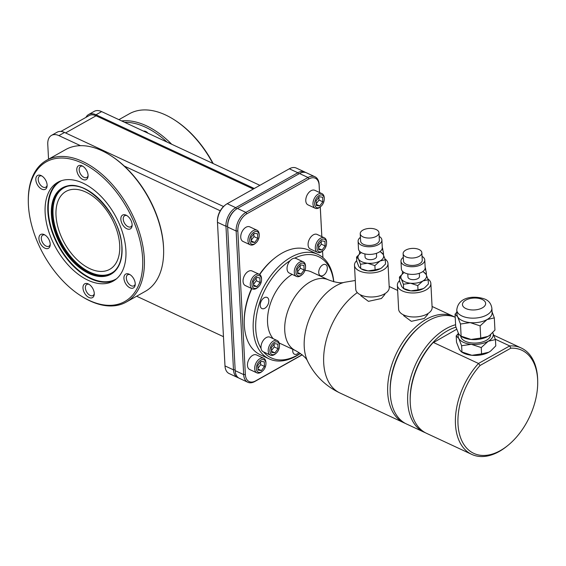 <?xml version="1.0" encoding="UTF-8"?>
<svg xmlns="http://www.w3.org/2000/svg" width="566" height="566" viewBox="0 0 566 566"><rect width="100%" height="100%" fill="white"/><g stroke="black" fill="none" stroke-linecap="round" stroke-linejoin="round"><path stroke-width="0.85" d="M223.464 336.678L136.632 296.223M220.259 210.793L124.308 166.086A80.11 47.763 -119.3 0 1 163.517 246.55A80.11 47.763 60.7 0 1 163.616 249.337L163.631 250.243A81.306 48.478 -119.3 0 0 163.532 247.42A81.306 48.478 -119.3 0 0 110.285 155.31A81.306 48.478 -119.3 0 0 65.741 149.537L46.525 160.334A81.306 48.478 -119.3 0 0 28.3 201.39L28.314 202.295A80.11 47.763 -119.3 0 0 28.413 205.076A80.11 47.763 -119.3 0 0 80.881 295.834A80.11 47.763 -119.3 0 0 142.632 258.287A80.11 47.763 -119.3 0 0 83.096 163.56A80.11 47.763 -119.3 0 0 28.314 202.295M223.528 206.526L64.538 132.458A16.676 9.94 -119.3 0 0 57.116 132.218L51.492 135.38A16.676 9.94 -119.3 0 1 58.914 135.621L80.485 145.674M48.549 159.202L47.77 144.38A16.676 9.94 -119.3 0 1 51.492 135.38M124.308 166.086A80.11 47.763 -119.3 0 0 111.049 155.799L110.285 155.31M80.881 295.834L81.646 296.315A81.306 48.478 -119.3 0 0 126.19 302.095A81.306 48.478 -119.3 0 0 144.316 258.216A81.306 48.478 -119.3 0 0 107.681 179.592A81.306 48.478 -119.3 0 0 46.525 160.334M126.19 302.095L145.405 291.292A81.306 48.478 -119.3 0 0 163.631 250.243M82.077 165.859A7.924 4.726 -119.3 0 0 76.785 170.019A7.924 4.726 -119.3 0 0 82.785 179.443A7.924 4.726 -119.3 0 0 88.055 176.436A7.924 4.726 -119.3 0 0 82.127 165.888A7.924 4.726 -119.3 0 0 82.077 165.859M126.126 215.179A7.924 4.726 -119.3 0 0 120.841 219.339A7.924 4.726 -119.3 0 0 126.841 228.763A7.924 4.726 -119.3 0 0 132.104 225.749A7.924 4.726 -119.3 0 0 126.183 215.207A7.924 4.726 -119.3 0 0 126.126 215.179M129.225 274.213A7.924 4.726 -119.3 0 0 123.933 278.373A7.924 4.726 -119.3 0 0 129.932 287.797A7.924 4.726 -119.3 0 0 135.203 284.783A7.924 4.726 -119.3 0 0 129.274 274.234A7.924 4.726 -119.3 0 0 129.225 274.213M88.261 283.92A7.924 4.726 -119.3 0 0 82.969 288.08A7.924 4.726 -119.3 0 0 88.975 297.504A7.924 4.726 -119.3 0 0 94.239 294.497A7.924 4.726 -119.3 0 0 88.31 283.948A7.924 4.726 -119.3 0 0 88.261 283.92M44.205 234.6A7.924 4.726 -119.3 0 0 38.92 238.767A7.924 4.726 -119.3 0 0 44.919 248.184A7.924 4.726 -119.3 0 0 50.183 245.177A7.924 4.726 -119.3 0 0 44.261 234.628A7.924 4.726 -119.3 0 0 44.205 234.6M41.113 175.573A7.924 4.726 -119.3 0 0 35.821 179.733A7.924 4.726 -119.3 0 0 41.827 189.157A7.924 4.726 -119.3 0 0 47.091 186.143A7.924 4.726 -119.3 0 0 41.162 175.594A7.924 4.726 -119.3 0 0 41.113 175.573M125.907 250.497A56.642 33.776 -119.3 0 0 100.38 195.723A56.642 33.776 -119.3 0 0 57.774 182.302A56.642 33.776 -119.3 0 0 45.146 212.873A56.642 33.776 -119.3 0 0 70.665 267.647A56.642 33.776 -119.3 0 0 113.278 281.061A56.642 33.776 -119.3 0 0 125.907 250.497M56.013 215.533A44.672 26.637 60.7 0 1 65.974 191.428A44.672 26.637 60.7 0 1 99.574 202.012A44.672 26.637 60.7 0 1 119.702 245.205A44.672 26.637 60.7 0 1 109.747 269.317A44.672 26.637 60.7 0 1 76.141 258.733A44.672 26.637 60.7 0 1 56.013 215.533M171.696 144.245A81.306 48.478 -119.3 0 0 121.662 120.933M212.809 163.404A81.306 48.478 -119.3 0 0 173.896 119.56A81.306 48.478 -119.3 0 0 129.359 113.787L118.917 119.652M213.184 163.574A80.11 47.763 -119.3 0 0 174.661 120.049L173.896 119.56M145.759 131.468A6.346 3.785 60.7 0 1 148.037 133.222L167.041 142.073A80.11 47.763 -119.3 0 0 124.555 122.284L143.559 131.135A6.346 3.785 60.7 0 1 145.759 131.468M259.893 185.337L167.041 142.073M124.555 122.284L101.639 111.608A16.676 9.94 60.7 0 0 94.218 111.368L88.593 114.53A16.676 9.94 -119.3 0 0 85.954 117.374M148.037 133.222L143.559 131.135M88.593 114.53A16.676 9.94 -119.3 0 1 96.008 114.771L254.268 188.499M305.598 172.481A14.893 9.197 115 0 0 304.784 172.014L296.294 168.06A14.893 9.197 115 0 0 289.332 168.788L227.221 203.696A14.893 9.197 115 0 0 225.233 205.055L224.596 205.571A13.697 8.462 115 0 0 217.436 220.945L217.45 221.766A14.893 9.197 115 0 0 217.471 222.318L224.992 365.912A14.893 9.197 115 0 0 229.131 373.553L237.621 377.508A14.893 9.197 115 0 0 238.505 377.833M225.233 205.055A14.893 9.197 115 0 0 217.45 221.766M304.784 172.014A14.893 9.197 115 0 0 297.829 172.743L235.718 207.651A14.893 9.197 115 0 0 225.961 226.273L233.489 369.867A14.893 9.197 115 0 0 237.621 377.508M319.535 192.518L319.111 184.403A14.893 9.197 115 0 0 314.972 176.762L306.482 172.807A14.893 9.197 115 0 0 299.527 173.536L237.416 208.444A14.893 9.197 115 0 0 235.428 209.802L234.791 210.319A13.697 8.462 115 0 0 227.624 225.692L227.638 226.513A14.893 9.197 115 0 0 227.659 227.065L235.187 370.659A14.893 9.197 115 0 0 239.319 378.3L247.809 382.255A14.893 9.197 115 0 0 254.771 381.526L302.237 354.847M235.428 209.802A14.893 9.197 115 0 0 227.638 226.513M314.972 176.762A14.893 9.197 115 0 0 308.017 177.498L245.906 212.399A14.893 9.197 115 0 0 236.149 231.02L243.677 374.614A14.893 9.197 115 0 0 247.809 382.255M319.5 192.504L319.125 185.266A13.697 8.462 115 0 0 308.923 178.913L246.804 213.821A13.697 8.462 115 0 0 237.833 230.949L245.361 374.543A13.697 8.462 115 0 0 255.563 380.904L302.11 354.74M322.91 257.587L322.57 251.071L322.945 257.615M321.813 236.623L320.257 206.951M333.784 281.797A57.654 35.616 115 0 0 317.936 254.403L309.015 250.243A57.654 35.616 115 0 0 282.08 253.08A57.654 35.616 115 0 0 274.383 258.351L273.428 259.122A55.871 34.512 115 0 0 259.49 274.432M251.587 288.49A55.871 34.512 115 0 0 244.222 321.813L244.243 323.045A57.654 35.616 115 0 0 260.318 354.769L269.239 358.929A57.654 35.616 115 0 0 296.174 356.092A57.654 35.616 115 0 0 300.405 353.432M265.949 363.535L265.935 362.714A8.044 4.967 115 0 0 263.699 358.285L256.476 354.924A8.044 4.967 115 0 0 252.719 355.321A8.044 4.967 115 0 0 247.682 362.785A8.044 4.967 115 0 0 249.684 369.506L256.907 372.867A8.044 4.967 115 0 0 260.664 372.47A8.044 4.967 115 0 0 261.733 371.735L262.369 371.218A6.849 4.231 115 0 0 265.949 363.535A6.849 4.231 115 0 0 260.841 360.103A6.849 4.231 115 0 0 256.356 368.664A6.849 4.231 115 0 0 261.457 371.848A6.849 4.231 115 0 0 262.369 371.218M261.556 279.583L261.542 278.762A8.044 4.967 115 0 0 259.299 274.34L252.075 270.973A8.044 4.967 115 0 0 248.318 271.369A8.044 4.967 115 0 0 243.281 278.833A8.044 4.967 115 0 0 245.29 285.554L252.507 288.915A8.044 4.967 115 0 0 256.264 288.519A8.044 4.967 115 0 0 257.332 287.783L257.969 287.266A6.849 4.231 115 0 0 261.556 279.583A6.849 4.231 115 0 0 256.44 276.151A6.849 4.231 115 0 0 251.955 284.719A6.849 4.231 115 0 0 257.056 287.896A6.849 4.231 115 0 0 257.969 287.266M326.582 243.033L326.568 242.22A8.044 4.967 115 0 0 324.325 237.791L317.109 234.43A8.044 4.967 115 0 0 313.352 234.826A8.044 4.967 115 0 0 308.314 242.283A8.044 4.967 115 0 0 310.317 249.005L317.533 252.372A8.044 4.967 115 0 0 321.29 251.976A8.044 4.967 115 0 0 322.365 251.24L323.002 250.724A6.849 4.231 115 0 0 326.582 243.033A6.849 4.231 115 0 0 321.474 239.602A6.849 4.231 115 0 0 316.988 248.17A6.849 4.231 115 0 0 322.089 251.346A6.849 4.231 115 0 0 323.002 250.724M324.268 198.914L324.254 198.1A8.044 4.967 115 0 0 322.019 193.671L314.795 190.31A8.044 4.967 115 0 0 311.038 190.707A8.044 4.967 115 0 0 306.001 198.164A8.044 4.967 115 0 0 308.003 204.885L315.227 208.253A8.044 4.967 115 0 0 318.983 207.856A8.044 4.967 115 0 0 320.052 207.121L320.689 206.604A6.849 4.231 115 0 0 324.268 198.914A6.849 4.231 115 0 0 319.16 195.482A6.849 4.231 115 0 0 314.675 204.05A6.849 4.231 115 0 0 319.776 207.227A6.849 4.231 115 0 0 320.689 206.604M259.242 235.463L259.228 234.642A8.044 4.967 115 0 0 256.985 230.22L249.769 226.853A8.044 4.967 115 0 0 246.012 227.249A8.044 4.967 115 0 0 240.967 234.713A8.044 4.967 115 0 0 242.977 241.434L250.193 244.795A8.044 4.967 115 0 0 253.95 244.399A8.044 4.967 115 0 0 255.025 243.663L255.662 243.147A6.849 4.231 115 0 0 259.242 235.463A6.849 4.231 115 0 0 254.127 232.032A6.849 4.231 115 0 0 249.641 240.6A6.849 4.231 115 0 0 254.742 243.776A6.849 4.231 115 0 0 255.662 243.147M274.383 258.351A57.654 35.616 115 0 0 259.709 274.574M251.863 288.618A57.654 35.616 115 0 0 244.243 323.045M317.936 254.403A57.654 35.616 115 0 0 290.995 257.233A57.654 35.616 115 0 0 254.849 310.734A57.654 35.616 115 0 0 269.239 358.929M333.664 281.762A55.871 34.512 115 0 0 294.582 258.181A8.044 4.967 115 0 0 290.125 260.685A55.871 34.512 115 0 0 261.067 348.43A8.044 4.967 115 0 0 263.218 351.776L270.435 355.137A8.044 4.967 115 0 0 275.267 354.005L275.904 353.488A6.849 4.231 115 0 0 279.484 345.805A6.849 4.231 115 0 0 279.477 345.55A6.849 4.231 115 0 0 274.376 342.373A6.849 4.231 115 0 0 269.89 350.941A6.849 4.231 115 0 0 275.904 353.488M263.572 351.939A55.871 34.512 115 0 0 297.369 355.151A55.871 34.512 115 0 0 300.305 353.368M290.125 260.685A8.044 4.967 115 0 0 287.054 268.928A8.044 4.967 115 0 0 289.29 273.053L296.506 276.42A8.044 4.967 115 0 0 301.338 275.288L301.975 274.772A6.849 4.231 115 0 0 305.555 267.088A6.849 4.231 115 0 0 305.548 266.834A6.849 4.231 115 0 0 300.447 263.65A6.849 4.231 115 0 0 295.961 272.218A6.849 4.231 115 0 0 301.975 274.772M305.555 267.088L305.541 266.268A8.044 4.967 115 0 0 305.534 265.963A8.044 4.967 115 0 0 303.298 261.839L296.082 258.478A8.044 4.967 115 0 0 294.582 258.181M279.484 345.805L279.47 344.984A8.044 4.967 115 0 0 279.463 344.687A8.044 4.967 115 0 0 277.227 340.562L270.01 337.195A8.044 4.967 115 0 0 263.94 339.536A8.044 4.967 115 0 0 260.99 347.651A8.044 4.967 115 0 0 261.067 348.43M292.134 274.376A39.012 24.097 115 0 0 269.727 305.767A39.012 24.097 115 0 0 273.208 338.687M304.94 270.456A39.012 24.097 -65 0 1 311.335 271.892L328.535 279.901C335.808 282.611 341.149 283.403 344.553 282.271A48.839 30.168 -65 0 0 336.218 285.674A48.839 30.168 115 0 0 307.699 361.37C306.503 358.165 302.463 354.578 295.579 350.63A39.012 24.097 115 0 1 285.844 318.021A39.012 24.097 115 0 1 310.302 281.818A39.012 24.097 -65 0 1 328.535 279.901M292.848 349.356A6.134 3.792 115 0 0 294.44 354.189A6.134 3.792 115 0 0 297.306 353.892A6.134 3.792 115 0 0 298.997 352.491M264.251 297.744A6.134 3.792 115 0 0 260.402 303.44A6.134 3.792 115 0 0 261.931 308.569A6.134 3.792 115 0 0 264.803 308.265A6.134 3.792 115 0 0 268.645 302.577A6.134 3.792 115 0 0 267.117 297.447A6.134 3.792 115 0 0 264.251 297.744M322.747 264.874A6.134 3.792 115 0 0 318.906 270.562A6.134 3.792 115 0 0 320.434 275.692A6.134 3.792 115 0 0 323.299 275.387A6.134 3.792 115 0 0 327.148 269.699A6.134 3.792 115 0 0 325.62 264.57A6.134 3.792 115 0 0 322.747 264.874M403.643 314.951L403.678 315.665L411.341 321.325L424.295 318.488L427.769 314.406L427.733 313.691M454.809 317.101A58.666 36.238 115 0 0 453.557 316.465A58.666 36.238 115 0 0 426.141 319.351A58.666 36.238 115 0 0 389.366 373.793A58.666 36.238 115 0 0 404.004 422.83A58.666 36.238 115 0 0 405.291 423.382M360.761 294.971L360.797 295.685L368.452 301.345L381.413 298.508L384.887 294.426L384.852 293.712M354.486 265.256A16.768 8.596 177 0 0 365.105 272.621A16.768 8.596 177 0 0 383.182 269.947A16.768 8.596 -3 0 0 387.979 263.494L389.231 287.5A16.768 8.596 -3 0 1 384.441 293.945A16.768 8.596 177 0 1 366.358 296.619A16.768 8.596 177 0 1 355.745 289.254L354.486 265.256A16.768 8.596 177 0 1 356.736 260.622M359.75 251.438A11.999 10.301 179 0 0 359.452 253.872L359.46 254.021M382.114 248.877A11.999 10.301 -1 0 1 383.458 253.441L383.486 254.983M382.177 248.665A11.469 9.841 -1 0 1 382.545 249.663M382.276 247.427A11.469 9.841 -1 0 1 382.864 250.398L382.864 250.413M387.979 263.494A16.768 8.596 -3 0 0 385.029 258.959M381.746 267.768L380.402 268.645L375.117 269.862L368.02 270.895A12.862 6.601 177 0 1 361.136 268.85L368.02 270.895A12.862 6.601 -3 0 0 380.402 268.645A12.862 6.601 -3 0 0 381.746 267.768A12.862 6.601 -3 0 0 381.809 267.718M360.252 253.37L356.552 257.07L356.771 261.315L358.851 266.621L360.747 268.51L360.521 264.265L367.617 263.232L374.89 265.617L380.005 260.99A12.862 6.601 -3 0 0 383.217 254.467L381.321 252.578M375.117 269.862L374.89 265.617M356.552 257.07L358.448 258.959A12.862 6.601 -3 0 0 367.617 263.232A12.862 6.601 -3 0 0 380.005 260.99L385.29 259.773L383.217 254.467A12.862 6.601 -3 0 0 380.932 252.238A12.862 6.601 -3 0 0 379.828 251.651M361.356 252.62A12.862 6.601 -3 0 0 360.323 253.32A12.862 6.601 -3 0 0 358.448 258.959L360.521 264.265M364.9 253.929L365.063 257.021A5.78 2.964 -3 0 0 368.721 259.553A5.78 2.964 -3 0 0 374.947 258.634A5.78 2.964 -3 0 0 376.602 256.412L376.44 253.32M381.887 240.005A11.914 6.106 -3 0 1 378.477 244.583A11.914 6.106 177 0 1 365.636 246.486A11.914 6.106 177 0 1 358.094 241.25L358.49 248.913A11.914 6.106 177 0 0 366.032 254.148A11.914 6.106 177 0 0 378.88 252.245A11.914 6.106 -3 0 0 382.283 247.667L381.887 240.005A11.914 6.106 -3 0 0 379.156 236.376M358.094 241.25A11.914 6.106 177 0 1 360.422 237.359M360.231 233.716L360.62 241.123A9.381 4.811 177 0 0 366.556 245.241A9.381 4.811 177 0 0 376.673 243.748A9.381 4.811 -3 0 0 379.354 240.14L378.965 232.732A9.381 4.811 -3 0 0 373.029 228.614A9.381 4.811 -3 0 0 362.912 230.107A9.381 4.811 177 0 0 360.231 233.716A9.381 4.811 177 0 0 366.174 237.84A9.381 4.811 177 0 0 376.291 236.34A9.381 4.811 -3 0 0 378.965 232.732M381.873 267.668L385.517 264.018L385.29 259.773M397.374 285.229A16.768 8.596 177 0 0 407.987 292.601A16.768 8.596 177 0 0 426.071 289.926A16.768 8.596 -3 0 0 430.86 283.474L432.12 307.48A16.768 8.596 -3 0 1 427.33 313.925A16.768 8.596 177 0 1 409.246 316.599A16.768 8.596 177 0 1 398.634 309.234L397.374 285.229A16.768 8.596 177 0 1 399.624 280.602M402.631 271.418A11.999 10.301 179 0 0 402.341 273.852L402.341 274.001M430.86 283.474A16.768 8.596 -3 0 0 427.91 278.939M403.141 273.35L399.433 277.05L399.66 281.295L401.733 286.601L403.629 288.49L410.902 290.874A12.862 6.601 -3 0 0 423.29 288.625A12.862 6.601 -3 0 0 424.627 287.747A12.862 6.601 -3 0 0 424.698 287.698M424.627 287.747L423.29 288.625L417.998 289.842L410.902 290.874A12.862 6.601 177 0 1 404.018 288.83L403.126 288.278L403.629 288.49L403.409 284.245L410.506 283.212L417.779 285.597L422.887 280.969L428.172 279.753L426.099 274.446A12.862 6.601 -3 0 0 423.814 272.218A12.862 6.601 -3 0 0 422.71 271.63M424.762 287.648L428.398 283.998L428.172 279.753M417.998 289.842L417.779 285.597M399.433 277.05L401.329 278.939A12.862 6.601 -3 0 0 410.506 283.212A12.862 6.601 -3 0 0 422.887 280.969A12.862 6.601 -3 0 0 426.099 274.446L424.203 272.557M404.237 272.6A12.862 6.601 -3 0 0 403.204 273.3A12.862 6.601 -3 0 0 401.329 278.939L403.409 284.245M407.782 273.909L407.945 277A5.78 2.964 -3 0 0 411.602 279.533A5.78 2.964 -3 0 0 417.835 278.613A5.78 2.964 -3 0 0 419.484 276.392L419.321 273.3M424.769 259.985A11.914 6.106 -3 0 1 421.366 264.563A11.914 6.106 177 0 1 408.518 266.466A11.914 6.106 177 0 1 400.976 261.23L401.379 268.892A11.914 6.106 177 0 0 408.921 274.128A11.914 6.106 177 0 0 421.769 272.225A11.914 6.106 -3 0 0 425.172 267.647L424.769 259.985A11.914 6.106 -3 0 0 422.045 256.356M400.976 261.23A11.914 6.106 177 0 1 403.31 257.339M403.119 253.695L403.501 261.103A9.381 4.811 177 0 0 409.444 265.221A9.381 4.811 177 0 0 419.562 263.728A9.381 4.811 -3 0 0 422.243 260.119L421.854 252.712A9.381 4.811 -3 0 0 415.911 248.594A9.381 4.811 -3 0 0 405.794 250.087A9.381 4.811 177 0 0 403.119 253.695A9.381 4.811 177 0 0 409.055 257.82A9.381 4.811 177 0 0 419.173 256.32A9.381 4.811 -3 0 0 421.854 252.712M425.002 268.857A11.999 10.301 -1 0 1 426.34 273.42L426.368 274.963M425.066 268.645A11.469 9.841 -1 0 1 425.427 269.642M425.158 267.407A11.469 9.841 -1 0 1 425.752 270.378L425.752 270.392M455.22 317.264A58.666 36.238 115 0 0 428.688 320.533A58.666 36.238 115 0 0 420.856 325.896L419.901 326.674A56.883 35.134 115 0 0 390.165 390.498L390.186 391.729A58.666 36.238 115 0 0 406.551 424.012L423.998 432.148A58.666 36.238 115 0 0 425.292 432.7M420.856 325.896A58.666 36.238 115 0 0 390.186 391.729M455.609 324.721A58.666 36.238 115 0 0 446.142 328.669A58.666 36.238 115 0 0 409.36 383.111A58.666 36.238 115 0 0 423.998 432.148M456.663 329.263L432.325 343.208A56.883 35.134 -65 0 1 447.494 330.792A56.883 35.134 -65 0 1 455.948 327.169M495.328 339.218L509.718 345.925L478.489 363.471L480.095 365.459A56.883 35.134 -65 0 0 460.462 437.384A56.883 35.134 -65 0 0 507.964 445.378L507.009 446.157A58.666 36.238 -65 0 1 471.768 454.399A58.666 36.238 -65 0 1 478.489 363.471L433.273 342.409A58.666 36.238 115 0 0 410.187 401.046A58.666 36.238 115 0 0 426.545 433.33L471.768 454.399M458.41 333.402L456.196 335.9L456.521 342.218L459.359 349.455L461.255 351.755L471.881 355.292A17.574 9.014 -3 0 0 488.798 352.229A17.574 9.014 -3 0 0 490.623 351.026A17.574 9.014 -3 0 0 490.708 350.97M490.623 351.026L488.798 352.229L481.574 353.884L471.881 355.292A17.574 9.014 177 0 1 462.479 352.505L461.255 351.755M537.7 381.555A56.883 35.134 -65 0 0 510.822 348.189L509.718 345.925A58.666 36.238 -65 0 1 521.321 348.04A58.666 36.238 -65 0 1 537.679 380.324L537.7 381.555A56.883 35.134 -65 0 1 507.964 445.378M410.187 401.046L410.166 399.815A56.883 35.134 -65 0 1 432.325 343.208M510.822 348.189L480.095 365.459M490.807 350.892L495.774 345.904L495.441 339.586L492.611 332.348M481.574 353.884L481.242 347.566L488.225 341.248L495.441 339.586M456.196 335.9L458.785 338.482L461.615 345.72L471.308 344.312A17.574 9.014 -3 0 0 488.225 341.248A17.574 9.014 -3 0 0 492.731 332.575M458.672 333.876A17.574 9.014 -3 0 0 458.785 338.482A17.574 9.014 -3 0 0 471.308 344.312L481.242 347.566M460.823 336.169L460.823 336.19A14.893 7.634 -3 0 0 465.273 341.27A14.893 7.634 -3 0 0 481.638 342.189A14.893 7.634 -3 0 0 490.566 334.633L490.566 334.591M489.795 335.199L487.97 336.395L480.746 338.058L471.053 339.466A17.574 9.014 177 0 1 461.651 336.671L460.427 335.921L471.053 339.466A17.574 9.014 -3 0 0 487.97 336.395A17.574 9.014 -3 0 0 489.795 335.199A17.574 9.014 -3 0 0 489.873 335.136M489.979 335.058L494.946 330.077L494.309 317.887L492.052 311.802M456.882 312.114L455.057 314.194L455.694 326.384L458.531 333.629L460.427 335.921M480.746 338.058L480.11 325.867L487.085 319.542L494.309 317.887M455.057 314.194L457.646 316.776A17.574 9.014 -3 0 0 462.259 320.618A17.574 9.014 -3 0 0 470.169 322.613L480.11 325.867M456.769 310.034L457.01 314.632A17.574 9.014 -3 0 0 457.646 316.776L460.483 324.021L470.169 322.613A17.574 9.014 -3 0 0 487.085 319.542A17.574 9.014 -3 0 0 492.109 312.793L491.868 308.194C491.125 303.716 488.819 300.702 484.963 299.145C475.263 295.459 458.304 296.131 456.769 310.034A17.574 9.014 -3 0 0 462.019 316.026A17.574 9.014 -3 0 0 481.326 317.116A17.574 9.014 -3 0 0 491.868 308.194M461.12 336.211L460.483 324.021M461.948 352.038L461.615 345.72M303.298 261.839A8.044 4.967 115 0 0 297.228 264.18A8.044 4.967 115 0 0 294.278 272.288A8.044 4.967 115 0 0 296.506 276.42M304.126 269.996L303.885 265.397L300.511 264.923L297.383 269.055L297.624 273.654L300.992 274.121L304.126 269.996L300.305 268.213L300.157 265.397M278.055 348.713L277.814 344.114L274.439 343.647L271.312 347.772L271.553 352.37L274.92 352.844L278.055 348.713L274.234 346.937L274.085 344.114M300.992 274.121L297.56 272.522M297.525 271.871L300.305 268.213M271.461 350.595L274.234 346.937M274.92 352.844L271.489 351.245M277.227 340.562A8.044 4.967 115 0 0 271.156 342.904A8.044 4.967 115 0 0 268.206 351.012A8.044 4.967 115 0 0 270.435 355.137M321.842 236.638L320.285 206.93M263.699 358.285A8.044 4.967 115 0 0 259.943 358.681A8.044 4.967 115 0 0 254.898 366.145A8.044 4.967 115 0 0 256.907 372.867M251.304 242.029L254.679 242.503L257.813 238.378L257.572 233.772L254.198 233.305L251.063 237.43L251.304 242.029M316.337 205.486L319.712 205.953L322.839 201.829L322.599 197.23L319.231 196.756L316.097 200.888L316.337 205.486M318.651 249.606L322.019 250.073L325.153 245.948L324.912 241.349L321.538 240.875L318.41 245.007L318.651 249.606M253.618 286.148L256.992 286.622L260.119 282.498L259.879 277.899L256.511 277.425L253.377 281.55L253.618 286.148M258.018 370.1L261.393 370.574L264.52 366.443L264.28 361.844L260.912 361.377L257.778 365.502L258.018 370.1M254.679 242.503L251.247 240.904M257.813 238.378L253.985 236.595L251.212 240.253M253.844 233.772L253.985 236.595M318.87 197.23L319.019 200.046L316.245 203.703M321.184 241.349L321.332 244.165L318.559 247.823M256.15 277.892L256.299 280.715L253.526 284.373M260.551 361.844L260.7 364.667L257.926 368.325M319.712 205.953L316.281 204.354M322.839 201.829L319.019 200.046M322.019 250.073L318.587 248.474M325.153 245.948L321.332 244.165M256.992 286.622L253.561 285.023M260.119 282.498L256.299 280.715M261.393 370.574L257.962 368.975M264.52 366.443L260.7 364.667M256.985 230.22A8.044 4.967 115 0 0 253.228 230.61A8.044 4.967 115 0 0 248.184 238.074A8.044 4.967 115 0 0 250.193 244.795M322.019 193.671A8.044 4.967 115 0 0 318.255 194.067A8.044 4.967 115 0 0 313.217 201.531A8.044 4.967 115 0 0 315.227 208.253M324.325 237.791A8.044 4.967 115 0 0 320.568 238.187A8.044 4.967 115 0 0 315.531 245.651A8.044 4.967 115 0 0 317.533 252.372M259.299 274.34A8.044 4.967 115 0 0 255.542 274.736A8.044 4.967 115 0 0 250.497 282.193A8.044 4.967 115 0 0 252.507 288.915M60.916 131.446L89.173 115.57A15.487 9.233 -119.3 0 1 96.064 115.789L253.299 189.044M82.827 166.27A6.346 3.785 -119.3 0 0 80.591 166.411A6.346 3.785 -119.3 0 0 79.544 171.802A6.346 3.785 -119.3 0 0 83.987 177.377A6.346 3.785 60.7 0 0 86.81 177.469A6.346 3.785 60.7 0 0 88.091 175.63M126.883 215.589A6.346 3.785 -119.3 0 0 124.647 215.731A6.346 3.785 -119.3 0 0 123.6 221.122A6.346 3.785 -119.3 0 0 128.043 226.697A6.346 3.785 60.7 0 0 130.866 226.789A6.346 3.785 60.7 0 0 132.14 224.95M129.982 274.623A6.346 3.785 -119.3 0 0 127.739 274.758A6.346 3.785 -119.3 0 0 126.692 280.156A6.346 3.785 -119.3 0 0 131.135 285.724A6.346 3.785 60.7 0 0 133.958 285.816A6.346 3.785 60.7 0 0 135.239 283.976M89.018 284.33A6.346 3.785 -119.3 0 0 86.782 284.472A6.346 3.785 -119.3 0 0 85.735 289.863A6.346 3.785 -119.3 0 0 90.171 295.438A6.346 3.785 60.7 0 0 92.994 295.53A6.346 3.785 60.7 0 0 94.274 293.69M44.962 235.017A6.346 3.785 -119.3 0 0 42.726 235.152A6.346 3.785 -119.3 0 0 41.679 240.543A6.346 3.785 -119.3 0 0 46.122 246.118A6.346 3.785 60.7 0 0 48.945 246.21A6.346 3.785 60.7 0 0 50.225 244.37M41.87 175.984A6.346 3.785 -119.3 0 0 39.634 176.118A6.346 3.785 -119.3 0 0 38.587 181.516A6.346 3.785 -119.3 0 0 43.023 187.091A6.346 3.785 60.7 0 0 45.846 187.183A6.346 3.785 60.7 0 0 47.127 185.344M114.594 280.255A56.642 33.776 60.7 0 1 72.505 265.256A56.642 33.776 60.7 0 1 47.841 211.351A56.642 33.776 60.7 0 1 59.154 181.594M116.624 278.705A56.246 33.535 60.7 0 1 74.089 266.19A56.246 33.535 60.7 0 1 48.322 211.38A56.246 33.535 60.7 0 1 61.531 180.667M122.023 247.469A49.539 29.538 -119.3 0 0 84.483 188.549A49.539 29.538 -119.3 0 0 51.393 214.564A49.539 29.538 -119.3 0 0 88.933 273.491A49.539 29.538 -119.3 0 0 122.023 247.469M121.938 247.229A49.136 29.298 -119.3 0 0 99.793 199.706A49.136 29.298 -119.3 0 0 62.833 188.068A49.136 29.298 -119.3 0 0 51.874 214.585A49.136 29.298 -119.3 0 0 74.019 262.108A49.136 29.298 -119.3 0 0 110.978 273.746A49.136 29.298 -119.3 0 0 121.938 247.229M111.346 273.534A49.136 29.298 60.7 0 1 74.521 261.45A49.136 29.298 60.7 0 1 52.624 214.167A49.136 29.298 60.7 0 1 63.208 187.862M115.096 270.541A48.839 29.121 60.7 0 1 77.351 263.579A48.839 29.121 60.7 0 1 53.041 214.153A48.839 29.121 60.7 0 1 67.708 186.221M96.008 114.771L101.639 111.608M236.553 208.974L235.718 207.651L227.221 203.696M227.638 226.202L225.961 226.273L217.471 222.318M246.804 213.821L245.906 212.399L237.416 208.444M237.833 230.949L236.149 231.02L227.659 227.065M357.309 292.594A58.666 36.238 115 0 0 324.721 347.22A58.666 36.238 115 0 0 339.989 393.009L404.004 422.83M389.182 286.481A58.666 36.238 -65 0 1 389.542 286.644L389.182 286.474M465.924 308.576A11.617 5.957 -3 0 0 482.331 307.862A11.617 5.957 -3 0 0 482.182 299.442A11.617 5.957 -3 0 0 465.768 300.15A11.617 5.957 -3 0 0 465.924 308.576M308.923 178.913L308.017 177.498L299.527 173.536M298.643 174.031L297.829 172.743L289.332 168.788M319.125 185.266L319.111 184.403M255.563 380.904L254.771 381.526M224.992 365.912L233.489 369.867L235.138 369.796M235.187 370.659L243.677 374.614L245.361 374.543M58.914 135.621L64.538 132.458M96.064 115.789L65.564 132.932M110.978 273.746C118.676 269.098 122.298 260.296 121.853 247.342C121.556 213.679 82.339 174.611 62.833 188.068M279.165 342.982L295.579 350.63M307.699 361.37C314.816 375.598 325.577 386.139 339.989 393.009M355.285 280.488L344.553 282.271M389.542 286.644L397.643 290.422M432.063 306.454L453.557 316.465M380.932 252.238L381.824 252.79M423.814 272.218L424.712 272.77M493.948 335.284L521.321 348.04"/></g></svg>
